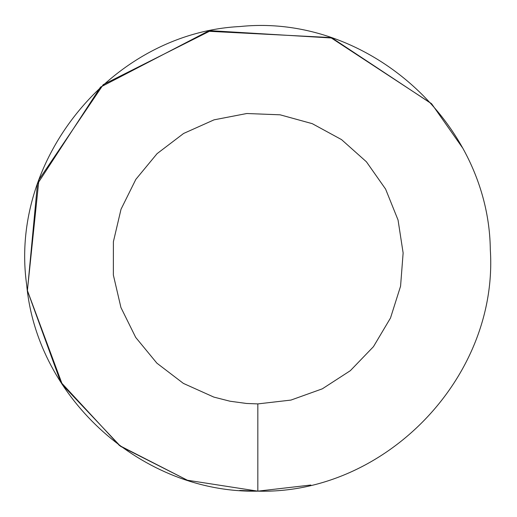 <?xml version="1.0" encoding="UTF-8"?>
<svg xmlns="http://www.w3.org/2000/svg" width="517" height="517" viewBox="0 0 517 517"><rect width="100%" height="100%" fill="white"/><g stroke="black" fill="none" stroke-linecap="round" stroke-linejoin="round"><path stroke-width="0.78" d="M239.752 490.446L257.828 491.15C385.398 494.607 498.614 377.003 490.31 249.659C488.914 122.051 367.096 13.384 240.153 26.522C112.693 32.765 8.737 158.629 26.69 284.977C37.237 399.253 143.325 493.664 257.828 491.15L310.827 485.03M257.828 403.906L290.955 400.08L322.337 388.816L350.326 370.689L373.455 346.668L390.497 318.007L400.565 286.218L403.131 252.975L398.051 220.016L385.598 189.086L366.424 161.802L341.537 139.609L312.249 123.66L280.104 114.813L246.783 113.514L214.044 119.841L183.606 133.464L157.071 153.659L135.842 179.367L121.023 209.243L113.397 241.704L113.365 275.05L120.933 307.525L135.706 337.42L156.89 363.167L183.393 383.407L213.805 397.082L229.987 401.218L246.531 403.467L257.828 403.906L257.828 491.15L187.445 480.248M431.579 103.788L332.127 38.032L210.626 30.69L103.264 84.614L38.937 179.683M38.917 179.742L27.395 290.515L62.428 384.771M62.46 384.829L120.616 446.378L187.393 480.228L119.388 445.48L60.618 381.927L27.414 290.683L37.431 184L100.492 87.121L207.996 31.253L330.68 37.554L431.346 103.523M462.256 147.435L431.824 104.059"/></g></svg>

